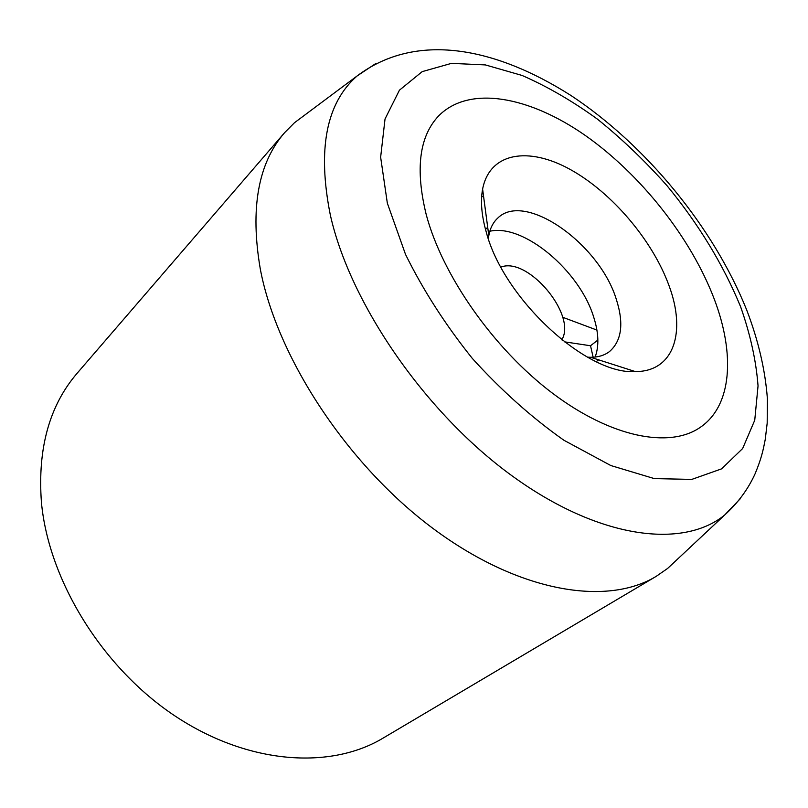 <?xml version="1.0" encoding="UTF-8"?>
<svg xmlns="http://www.w3.org/2000/svg" width="808" height="808" viewBox="0 0 808 808"><rect width="100%" height="100%" fill="white"/><g stroke="black" fill="none" stroke-linecap="round" stroke-linejoin="round"><path stroke-width="1.21" d="M597.859 340.067L590.527 345.753L593.143 357.227M481.689 196.293L483.649 196.97M562.641 317.251L596.91 330.068M590.527 345.753L564.327 341.814M561.893 339.905L562.661 338.249C574.852 313.262 529.371 258.924 502.626 266.529L500.869 267.004M426.22 214.585C415.1 169.185 419.291 136.239 438.774 115.766C469.337 85.002 529.048 96.374 584.679 135.037C640.491 174.043 690.85 237.562 714.221 298.99C735.159 353.954 732.27 405.99 699.839 427.634C669.216 448.541 611.191 437.532 552.43 393.173C493.739 348.894 442.38 275.589 426.22 214.585C415.1 169.185 419.291 136.239 438.774 115.766C469.337 85.002 529.048 96.374 584.679 135.037C640.491 174.043 690.85 237.562 714.221 298.99C735.159 353.954 732.27 405.99 699.839 427.634C669.216 448.541 611.191 437.532 552.43 393.173C493.739 348.894 442.38 275.589 426.22 214.585M587.477 357.166L590.658 357.288C598.203 357.267 604.465 355.379 609.444 351.601C621.756 340.855 624.039 323.402 616.292 299.253C599.486 243.854 524.887 190.819 497.718 218.13C493.122 222.372 490.153 228.199 488.81 235.623L488.375 238.774M595.143 357.055C599.183 346.066 598.698 332.765 593.708 317.16C579.71 270.791 523.564 223.412 489.83 231.25M486.285 232.189C503.636 298.829 586.618 375.094 635.351 371.589C674.074 371.67 686.335 332.058 669.064 285.759C652.662 240.441 611.828 192.375 570.125 169.407C528.533 146.369 489.678 152.298 482.608 189.112C480.346 201.354 481.578 215.716 486.285 232.189M678.518 558.227L667.57 568.479L656.106 576.407C606.798 606.333 519.11 592.547 433.189 528.594C347.359 464.822 276.993 357.439 260.307 269.074C249.975 208.616 258.085 163.145 284.628 132.643L294.455 122.745L306.474 113.777M656.106 576.407L382.982 738.169C330.613 769.63 248.702 764.701 175.548 716.332C102.485 668.054 48.601 580.558 41.42 502.223C37.471 448.43 49.44 405.374 77.326 373.033L284.628 132.643M740.35 498.657L724.604 515.08C682.922 549.026 599.284 539.188 512.242 475.973C425.291 413.009 349.914 303.333 330.29 214.817C317.281 149.349 326.2 103.081 357.055 76.002L375.993 63.388M740.603 306.727C723.19 264.509 698.668 224.169 667.014 185.689C645.269 161.206 622.12 139.057 597.567 119.241C572.529 101.091 547.359 86.486 522.059 75.447L485.356 64.913L451.47 63.367L422.2 71.629L399.425 90.193L385.032 118.978L380.639 157.196L387.345 203.192L405.505 254.368C423.089 290.072 445.359 324.755 472.326 358.429C501.243 390.325 531.765 417.595 563.873 440.229L610.818 465.539L654.288 478.599L691.779 479.407L721.554 468.872L742.643 448.531L754.743 420.221L758.045 385.911C756.136 360.732 750.329 334.34 740.603 306.727M502.626 266.529L500.576 266.458M562.661 338.249L562.368 340.289M596.243 361.661L598.627 359.843M590.658 357.288L635.351 371.589M488.81 235.623L482.608 189.112M485.497 229.361L487.709 227.331M294.455 122.745L357.055 76.002C416.251 31.421 495.435 47.399 571.054 95.566C646.137 145.167 713.615 227.412 746.713 310.03C758.348 340.421 765.247 370.014 767.398 398.819L767.186 423.119L765.267 439.299C763.055 450.783 761.52 458.146 755.147 473.67C748.137 489.173 737.957 502.98 724.604 515.08L667.57 568.479"/></g></svg>
